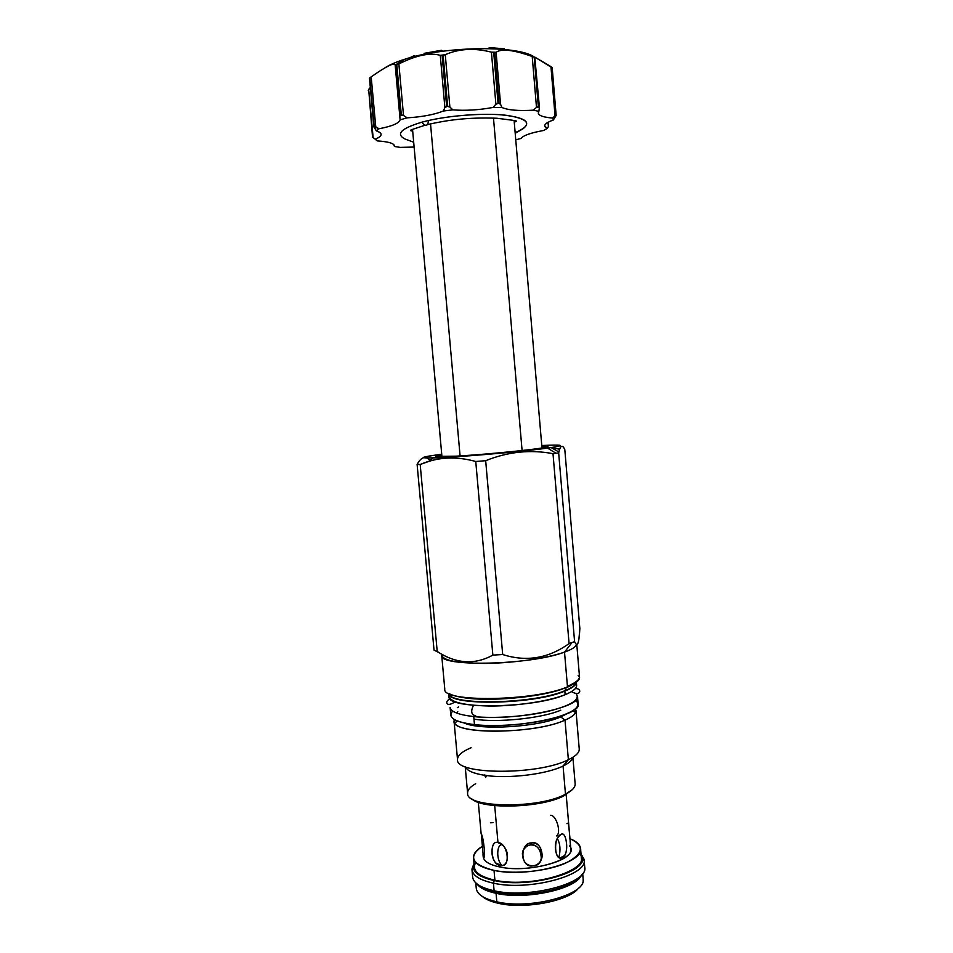 <?xml version="1.0" encoding="UTF-8"?>
<svg xmlns="http://www.w3.org/2000/svg" width="953" height="953" viewBox="0 0 953 953"><rect width="100%" height="100%" fill="white"/><g stroke="black" fill="none" stroke-linecap="round" stroke-linejoin="round"><path stroke-width="1.43" d="M475.761 882.859L476.262 888.327C477.06 894.331 483.91 898.834 496.823 901.824L498.514 903.325C524.853 909.603 569.715 900.823 578.578 888.017C569.715 900.823 524.853 909.603 498.514 903.325C491.14 901.693 485.732 899.406 482.313 896.439C485.732 899.406 491.14 901.693 498.514 903.325L496.823 901.824L496.06 893.306C525.27 900.156 575.29 889.399 581.294 875.485C575.29 889.399 525.27 900.156 496.06 893.306C486.864 891.305 480.669 888.399 477.477 884.575C480.669 888.399 486.864 891.305 496.06 893.306L496.823 901.824C530.404 909.984 587.012 894.414 583.141 878.976L582.676 873.496M580.556 848.504C584.344 862.953 527.593 877.868 494.023 870.399C481.11 867.671 474.272 863.489 473.51 857.867C473.296 853.828 476.333 849.933 482.611 846.157C467.625 856.461 471.425 864.538 494.023 870.399C514.739 874.568 547.201 871.292 565.439 863.215C583.677 853.876 585.13 845.68 569.823 838.652C576.505 841.261 580.079 844.549 580.556 848.504L581.354 858.01C585.178 872.769 528.462 887.886 494.893 880.203C533.751 889.101 596.137 868.219 579.198 853.352M566.177 794.588L570.835 849.087C573.837 860.952 527.605 873.079 500.146 867.051L499.991 865.324C490.426 864.859 489.234 839.414 497.978 842.607L500.23 843.441L497.978 842.607C507.901 842.69 511.57 868.957 499.991 865.324L496.191 863.215C489.461 857.64 491.248 839.653 497.978 842.607L502.314 844.954C511.058 852.173 507.711 867.933 499.991 865.324L500.146 867.051C489.497 864.836 483.838 861.393 483.195 856.759C483.826 861.393 489.485 864.824 500.146 867.051C531.178 873.889 581.485 857.938 569.525 845.919M499.098 865.086L500.134 864.597L499.098 865.086M492.987 822.653L490.426 822.808M556.385 835.936C561.758 833.256 556.314 814.708 550.393 815.291M570.156 845.442C571.026 850.374 569.048 825.227 568.107 823.118L566.94 823.642M562.758 857.2C556.314 862.286 551.894 843.643 558.851 836.377L560.829 834.602C565.76 829.944 569.179 849.969 564.438 855.615L562.758 857.2C554.217 863.418 553.038 836.937 560.829 834.602C566.57 829.586 569.489 854.627 562.758 857.2M558.923 857.14C560.721 849.969 560.209 843.81 557.386 838.676C560.209 843.81 560.721 849.969 558.923 857.14M541.28 858.367L540.637 860.916C544.056 852.995 536.277 843.024 530.595 844.954C527.593 845.251 525.02 847.229 522.887 850.874C525.02 847.229 527.593 845.251 530.595 844.954L531.464 842.881C538.183 842.678 541.78 847.169 542.245 856.342C541.149 861.762 538.219 864.907 533.466 865.765C526.366 865.955 522.673 861.762 522.399 853.197C524.007 846.788 527.021 843.357 531.464 842.881C542.96 839.807 546.748 865.61 533.466 865.765C520.124 869.076 519.409 842.809 531.464 842.881L530.595 844.954C537.266 844.763 540.827 849.23 541.28 858.367L542.245 856.342M502.017 844.692C496.358 844.537 496.322 860.666 501.897 865.217L502.04 865.36C496.346 860.928 496.299 844.549 502.017 844.692M483.302 856.294L481.313 834.089C483.552 836.448 486.221 862.548 483.302 856.294L484.005 856.592L483.29 856.259L481.336 834.185C483.683 836.984 486.137 862.489 483.302 856.294L484.005 856.592M583.141 878.976L583.141 880.167C584.332 895.367 529.272 909.686 496.823 901.824C484.839 899.084 478.049 894.974 476.464 889.506M471.497 798.531C481.158 809.8 541.923 808.061 564.295 795.612L572.229 789.715L565.474 794.218C572.145 790.752 575.374 787.309 575.147 783.854C575.374 787.297 572.157 790.752 565.474 794.218C538.802 809.109 465.683 807.977 467.613 793.265C465.648 807.977 538.79 809.121 565.474 794.218L563.068 766.033L565.474 794.218L564.295 795.612C541.923 808.061 481.158 809.8 471.497 798.531M428.564 461.49C443.216 456.821 458.953 456.832 475.761 461.502C456.01 456.01 437.487 457.011 420.202 464.492L437.213 651.507C456.118 663.848 474.665 665.051 492.856 655.116C474.665 665.051 456.118 663.848 437.213 651.507L420.202 464.492L417.116 464.409L434.032 650.125L439.059 652.614L434.032 650.125L417.116 464.409C419.249 460.525 421.405 458.298 423.608 457.714C421.405 458.298 419.249 460.525 417.116 464.409L420.202 464.492L428.564 461.49L432.841 457.94C418.474 458.179 420.773 457.035 439.762 454.521L441.739 454.271L439.762 454.521C416.08 457.774 418.76 458.679 447.803 457.261C476.953 455.605 525.806 451.114 547.558 448.101C566.165 445.361 564.236 444.503 541.769 445.516C562.639 444.551 565.772 445.242 551.156 447.588L558.863 451.984C560.447 445.325 562.437 444.515 564.807 449.554C562.341 444.289 560.293 445.396 558.661 452.866L558.863 451.984M541.828 446.23C552.931 446.171 548.285 447.386 527.867 449.887C507.866 452.234 476.143 455.01 456.082 456.165C435.426 457.249 430.673 456.856 441.799 454.986L435.819 456.416L456.082 456.165C490.414 454.271 550.798 447.922 547.963 446.6L541.828 446.23M566.13 687.721L564.903 690.711C571.895 687.875 575.719 685.112 576.351 682.419C575.719 685.112 571.895 687.875 564.903 690.711C534.252 704.041 449.947 705.768 448.803 693.57C449.947 705.768 534.252 704.041 564.903 690.711L566.13 687.721M463.932 697.703C488.651 701.825 538.552 697.465 562.187 689.114C538.552 697.465 488.651 701.825 463.932 697.703M448.768 693.546L449.03 696.5C446.147 709.592 533.358 708.663 565.153 694.677L564.843 691.104L565.153 694.677C549.107 701.182 516.526 706.161 489.723 706.042C461.323 705.351 447.874 701.575 449.363 694.701M448.815 693.581C448.363 706.078 533.763 704.636 564.843 691.104C572.122 688.161 575.946 685.29 576.339 682.491C575.946 685.29 572.122 688.161 564.843 691.104L564.843 691.104C533.763 704.636 448.363 706.078 448.815 693.581M576.005 683.623C578.209 687.065 574.588 690.746 565.153 694.677C573.003 691.449 576.827 688.34 576.636 685.338L576.398 682.384M454.283 719.491L454.748 723.041C459.429 735.108 536.849 733.357 565.01 720.134L568.369 759.708L563.068 766.033C546.939 774.11 509.367 778.815 486.328 775.539C509.367 778.815 546.939 774.11 563.068 766.033L568.369 759.708C538.195 775.373 455.081 774.849 457.523 759.66C455.057 774.849 538.195 775.385 568.369 759.708L565.01 720.134L560.721 716.918L565.01 720.134C534.645 734.406 451.448 734.727 454.045 721.159L454.283 719.491M464.206 723.005C480.145 730.653 538.636 727.044 560.721 716.918L566.296 714.071L560.721 716.918L560.161 716.322L560.721 716.918C538.636 727.044 480.145 730.653 464.206 723.005M471.104 747.736C462.539 751.333 458.012 755.062 457.523 758.922M465.35 766.736C466.851 770.655 473.296 773.514 484.684 775.313L486.328 775.539L485.685 777.505L484.529 774.968L486.328 775.539L485.685 777.505L484.684 775.313C473.296 773.514 466.851 770.655 465.35 766.736M575.469 708.889L575.612 712.463C574.445 715.012 570.907 717.573 565.01 720.134C572.527 716.835 576.184 713.618 575.981 710.485L579.245 749.01C579.472 752.525 575.85 756.098 568.369 759.708C575.85 756.098 579.472 752.525 579.245 748.998M572.562 758.183C571.621 760.816 568.453 763.436 563.068 766.033C568.453 763.436 571.621 760.816 572.562 758.183L572.824 759.922L572.562 758.183M572.753 757.957L572.824 759.91L572.753 757.957M433.341 460.156L430.47 460.549M441.87 654.199C441.31 660.25 455.963 663.324 485.827 663.419C514.001 663.038 547.784 658.118 564.521 652.102L567.476 686.899C533.942 701.372 441.632 702.552 444.777 689.09L444.777 689.09C441.632 702.552 533.942 701.372 567.476 686.899L564.521 652.102L571.955 642.62L564.521 652.102C530.821 665.206 438.416 667.219 441.715 655.33M432.841 457.94C454.879 457.5 521.648 451.77 547.558 448.101L555.968 453.259L553.002 453.676C530.464 449.387 508.02 451.722 485.673 460.692C508.02 451.722 530.464 449.387 553.002 453.676L569.072 643.585C548.38 658.44 526.259 662.085 502.696 654.532L485.673 460.692L475.761 461.502L485.673 460.692L502.696 654.532L492.856 655.116L475.761 461.502L492.856 655.116L502.696 654.532C526.259 662.085 548.38 658.44 569.072 643.585L574.588 641.655C576.66 646.17 578.126 645.074 578.983 638.379L579.853 628.575L564.807 449.554L579.853 628.575C579.102 643.513 577.339 647.873 574.588 641.655L558.661 452.866L555.968 453.259L558.661 452.866L574.588 641.655L569.072 643.585L553.002 453.676L555.968 453.259L547.558 448.101L551.156 447.588M576.625 644.383C575.934 646.861 571.907 649.434 564.521 652.102C571.907 649.434 575.934 646.861 576.625 644.383M579.543 677.297C579.746 680.371 575.719 683.575 567.476 686.899L567.476 686.899C575.719 683.575 579.746 680.371 579.543 677.297L576.779 644.407M437.927 456.13L437.248 456.725L437.927 456.13M430.113 460.216L426.813 458L430.113 460.216M559.649 449.256L551.251 447.576L559.649 449.256M547.141 447.017L543.198 446.659L547.141 447.017M475.69 783.723C470.294 786.773 467.601 789.858 467.601 792.991M486.185 775.408L485.685 777.505L486.185 775.408M441.835 455.427L436.188 456.606M369.395 78.301L371.182 76.848C386.644 66.043 394.637 62.136 395.173 65.114L404.37 59.384C443.24 46.352 515.585 45.041 533.513 56.477C515.585 45.041 443.24 46.352 404.37 59.384C395.686 62.148 389.003 65.09 384.333 68.223C389.003 65.09 395.686 62.148 404.37 59.384L396.412 64.935L398.866 63.946C416.247 55.238 430.053 52.367 440.274 55.345L445.265 54.702C458.989 48.651 474.368 47.793 491.414 52.153L496.108 52.26C501.564 48.46 513.607 49.866 532.215 56.501L535.133 57.275L552.192 67.818M539.434 107.391L534.788 57.287L539.434 107.391L538.85 111.358L533.323 110.179C518.503 111.048 508.032 110.143 501.897 107.486L493.011 107.451L495.894 104.246L498.979 103.067L494.643 52.486L493.702 52.475L498.038 103.055L495.894 104.246L491.414 52.153L493.702 52.475L498.038 103.055L500.563 104.282L501.897 107.486C508.032 110.143 518.503 111.048 533.323 110.179L536.491 107.427L532.215 56.501C513.607 49.866 501.564 48.46 496.108 52.26L500.563 104.282L498.979 103.067L494.643 52.486L496.108 52.26L500.563 104.282L501.897 107.486L493.011 107.451C478.882 110.036 465.481 110.846 452.806 109.869L443.324 111.024L444.884 107.618L447.624 106.081L443.145 55.262L442.132 55.393L446.623 106.2L444.884 107.618L440.274 55.345L442.132 55.393L446.623 106.2L449.876 107.01L452.806 109.869C465.481 110.846 478.882 110.036 493.011 107.451L495.894 104.246L491.414 52.153C474.368 47.793 458.989 48.651 445.265 54.702L449.876 107.01L447.624 106.081L443.145 55.262L445.265 54.702L449.876 107.01L452.806 109.869L443.324 111.024C434.389 114.61 422.334 116.885 407.169 117.85L403.524 115.48L398.866 63.946L403.524 115.48L401.308 114.825L396.793 64.816L396.043 65.054L400.558 115.039L403.524 115.48L407.169 117.85L400.105 119.816C399.045 123.306 392.017 126.284 379.02 128.75L375.756 126.809L371.182 76.848C386.144 66.376 394.149 62.374 395.173 64.84L396.043 65.054L400.558 115.039L401.308 114.825L396.793 64.816L398.866 63.946C416.247 55.238 430.053 52.367 440.274 55.345L444.884 107.618L443.324 111.024C434.389 114.61 422.334 116.885 407.169 117.85L400.105 119.816C399.045 123.306 392.017 126.284 379.02 128.75L376.352 130.883L373.838 126.856L369.49 78.158L373.838 126.856M552.192 67.782L556.159 115.432L553.443 119.935L552.585 118.053C543.567 117.326 538.802 115.67 538.266 113.073L538.85 111.358L533.323 110.179L536.491 107.427L538.921 106.665L534.192 57.132L538.338 106.533L536.491 107.427L532.215 56.501L534.192 57.132L538.338 106.533L539.386 108.046L538.85 111.358C536.861 114.872 541.435 117.1 552.585 118.053L555.039 115.801L550.953 66.627L552.097 67.508L556.064 115.182L555.039 115.801L550.953 66.627L535.241 57.359M556.159 115.432L553.443 119.935C544.497 123.282 542.448 126.106 547.272 128.441L548.392 126.594L548.035 122.282L548.594 126.13L548.261 122.151M552.192 67.746L556.147 115.384L552.097 67.508L556.064 115.182L552.585 118.053L553.443 119.935C547.534 122.055 544.616 124.069 544.687 125.987L547.272 128.441L543.675 130.466C530.726 132.824 523.173 135.493 521.029 138.471L515.752 139.793L521.029 138.471C523.173 135.493 530.726 132.824 543.675 130.466L547.272 128.441L548.392 126.594M414.126 147.048L400.236 147.381L394.435 146.488C394.876 143.581 389.146 141.723 377.245 140.901L375.196 139.198C382.618 136.065 382.999 133.301 376.352 130.883L373.933 126.57L369.776 77.896L371.182 76.848L375.756 126.809L374.207 126.344L369.776 77.896L373.933 126.57L379.02 128.75L376.352 130.883C379.377 131.871 380.962 133.027 381.105 134.337L381.105 134.337C381.176 135.969 379.211 137.589 375.196 139.198L377.245 140.901C388.169 141.628 393.923 143.284 394.506 145.869L394.435 146.488L400.236 147.381L414.126 147.048M515.144 132.646C532.703 125.046 530.19 119.316 507.592 115.444C484.994 112.537 445.742 115.587 422.012 122.139C423.823 125.2 425.669 125.999 427.552 124.557L428.767 120.471M368.299 90.464L370.229 87.497L368.692 89.403L373.111 137.518L375.196 139.198L372.528 137.053L368.692 89.403L372.528 137.053M514.251 122.246L516.288 121.21L514.251 122.246M400.105 119.816L399.819 116.516L400.558 115.039L399.807 116.409L400.105 119.816M424.061 53.356L441.406 50.295L442.74 51.236L441.406 50.295L441.501 51.402L441.406 50.295L424.061 53.356L424.156 54.345L424.061 53.356M374.184 138.399L372.587 137.101M393.875 144.868L394.435 146.488L393.875 144.868M548.046 122.27L548.594 126.13M395.173 65.114L399.807 116.409M395.173 65.149L399.795 116.302M401.308 60.384L406.419 58.752L401.308 60.384M409.742 57.788L413.84 55.846L415.591 56.263L413.84 55.846L413.912 56.68L413.84 55.846L409.742 57.788M394.328 63.017L393.696 63.291L394.328 63.017M513.25 50.604L516.693 51.2L513.25 50.604M489.723 48.615L489.639 47.65L504.435 48.782L504.494 49.508L504.435 48.782L489.639 47.65L487.984 48.579L489.639 47.65L489.723 48.615M584.737 867.194L584.761 867.992C586.988 883.622 528.546 898.882 494.119 890.769L495.286 892.258C524.984 899.191 575.874 888.315 582.128 874.211C575.874 888.315 524.984 899.191 495.286 892.258C485.982 890.233 479.693 887.303 476.429 883.455C479.693 887.303 485.982 890.233 495.286 892.258L494.119 890.769L493.44 883.169L494.25 880.56C529.106 888.565 587.751 872.448 582.295 857.319L584.022 859.177C589.728 874.794 529.32 891.472 493.44 883.169L494.25 880.56C478.013 876.843 471.27 871.209 474.034 863.692L473.331 866.849C473.617 872.984 480.586 877.558 494.25 880.56C532.453 889.34 594.815 869.577 581.044 854.329L582.295 857.319M584.022 859.177L581.032 854.102L584.118 859.856C588.156 875.378 528.629 891.305 493.44 883.169L494.119 890.769C529.308 899.072 588.799 882.978 584.737 867.206L584.118 859.856M475.69 862.405C471.556 870.315 477.953 876.248 494.893 880.203L494.023 870.399L494.893 880.203C481.992 877.391 475.142 873.103 474.368 867.361L473.51 857.867M472.748 877.784C474.117 883.562 481.241 887.886 494.119 890.769C480.61 887.72 473.45 883.145 472.64 877.01L471.973 869.66C472.783 875.7 479.931 880.203 493.44 883.169C479.383 880.048 472.223 875.319 471.949 868.981L473.331 866.849M471.949 868.981L474.022 863.454L471.973 869.66M475.702 715.81C471.282 714.833 470.532 711.343 473.474 705.339C470.532 711.343 471.282 714.833 475.702 715.81M575.779 693.284C581.008 699.228 571.967 705.208 548.654 711.224C526.163 716.513 494.547 718.753 473.748 716.561C513.357 721.373 581.64 707.495 577.482 696.25L578.137 704.041C582.319 715.584 514.084 729.664 474.475 724.637L473.748 716.561L474.475 724.637C454.474 722.017 447.207 717.478 452.699 711.033M458.643 706.947L457.309 707.674M575.564 700.288C582.354 706.352 574.099 712.582 550.822 718.979C528.284 724.578 495.739 726.984 474.475 724.637C459.382 722.827 451.484 719.67 450.805 715.179L450.102 707.388C450.769 711.772 458.655 714.833 473.748 716.561M515.204 133.325L523.042 128.762C531.929 121.841 524.484 117.171 500.706 114.777C477.608 113.062 443.383 116.266 422.012 122.139C400.975 128.452 395.364 134.099 405.168 139.078L413.685 142.2M457.964 456.058L456.856 456.118M497.978 842.607L494.69 805.607L497.978 842.607M522.089 450.543L493.487 118.077M460.085 455.927L430.53 123.842L460.085 455.927M496.191 863.215L501.29 865.431M560.614 857.688L564.438 855.615M454.748 723.041L457.452 721.016M457.523 759.66L454.045 721.159M465.219 766.688L467.613 793.265M575.612 712.463L572.61 710.95M572.932 757.742L575.147 783.854M441.715 655.342L444.777 689.09M448.839 693.462C452.925 695.809 460.12 697.465 470.425 698.43C486.983 700.086 508.163 699.109 533.942 695.523C548.797 693.069 560.483 690.067 568.989 686.529L576.303 682.312L567.416 687.184M567.428 686.267C573.241 683.813 577.006 681.455 578.709 679.179L579.531 677.559L578.09 675.284M571.502 691.604C581.282 697.501 582.235 687.59 575.195 688.721M455.189 701.789C443.836 709.246 445.527 698.12 451.031 699.585M457.059 713.201L456.213 712.868L457.059 713.201M457.261 712.415L457.821 711.808M560.793 710.176C542.126 718.312 497.192 722.958 473.975 719.122M514.263 122.282C516.824 120.709 521.791 121.376 496.882 118.243C466.386 117.1 445.98 120.423 427.552 124.557M425.121 125.188C409.254 130.597 408.277 130.227 412.697 131.169M483.195 856.759L482.98 854.4M478.311 802.283L481.134 833.78M441.954 456.773L412.542 129.501M541.983 448.017L514.12 120.614"/></g></svg>
